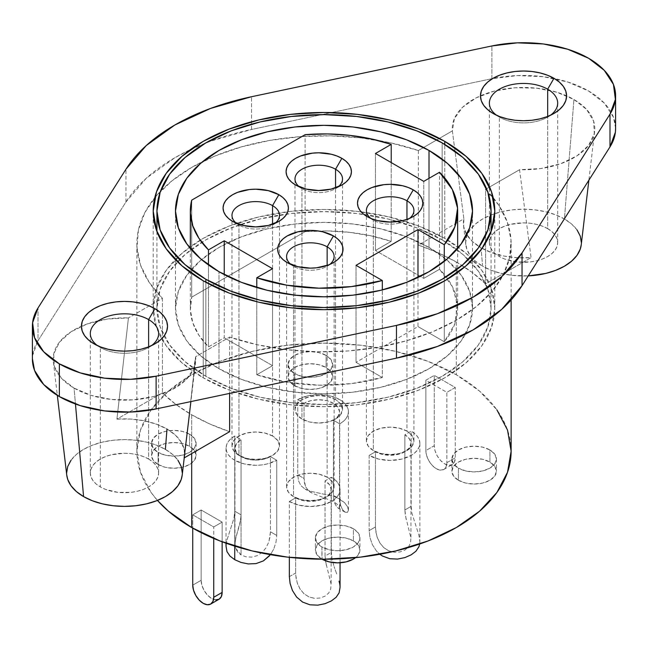 <?xml version="1.0" encoding="UTF-8"?>
<svg xmlns="http://www.w3.org/2000/svg" width="648" height="648" viewBox="0 0 648 648"><rect width="100%" height="100%" fill="white"/><g stroke="black" fill="none" stroke-linecap="round" stroke-linejoin="round"><path stroke-width="0.49" stroke-dasharray="3.24 2.43" d="M294.597 373.556L294.597 385.69A22.275 12.863 0 0 0 318.873 388.476A22.275 12.863 0 0 0 332.627 376.593A22.275 12.863 0 0 0 326.098 367.497L326.098 355.371A22.275 12.863 180 0 1 332.627 364.468A22.275 12.863 180 0 1 318.873 376.35A22.275 12.863 180 0 1 294.597 373.556L301.822 376.35L310.351 377.33L318.873 376.35L326.098 373.556L330.926 369.384L332.627 364.468L330.926 359.543L326.098 355.371L318.873 352.585L310.351 351.605L301.822 352.585L294.597 355.371L289.769 359.543L288.068 364.468L289.769 369.384L294.597 373.556A22.275 12.863 180 0 1 288.068 364.468A22.275 12.863 180 0 1 301.822 352.585A22.275 12.863 180 0 1 326.098 355.371L326.098 367.497A22.275 12.863 0 0 0 301.822 364.711A22.275 12.863 0 0 0 288.068 376.593A22.275 12.863 0 0 0 294.597 385.69L294.597 373.556M158.08 452.377L158.08 464.503A22.275 12.863 0 0 0 182.355 467.289A22.275 12.863 0 0 0 196.109 455.406A22.275 12.863 0 0 0 189.581 446.318L189.581 434.184A22.275 12.863 180 0 1 196.109 443.281A22.275 12.863 180 0 1 182.355 455.163A22.275 12.863 180 0 1 158.08 452.377L165.305 455.163L173.834 456.143L182.355 455.163L189.581 452.377L194.416 448.205L196.109 443.281L194.416 438.364L189.581 434.184L182.355 431.398L173.834 430.418L165.305 431.398L158.08 434.184L153.252 438.364L151.559 443.281L153.252 448.205L158.08 452.377A22.275 12.863 180 0 1 151.559 443.281A22.275 12.863 180 0 1 165.305 431.398A22.275 12.863 180 0 1 189.581 434.184L189.581 446.318A22.275 12.863 0 0 0 165.305 443.524A22.275 12.863 0 0 0 151.559 455.406A22.275 12.863 0 0 0 158.08 464.503L158.08 452.377M458.42 468.14L458.42 480.265A22.275 12.863 0 0 0 482.695 483.052A22.275 12.863 0 0 0 496.441 471.169A22.275 12.863 0 0 0 489.92 462.081L489.92 449.955A22.275 12.863 180 0 1 496.441 459.043A22.275 12.863 180 0 1 482.695 470.926A22.275 12.863 180 0 1 458.42 468.14L465.645 470.926L474.166 471.906L482.695 470.926L489.92 468.14L494.748 463.968L496.441 459.043L494.748 454.127L489.92 449.955L482.695 447.161L474.166 446.189L465.645 447.161L458.42 449.955L453.584 454.127L451.891 459.043L453.584 463.968L458.42 468.14A22.275 12.863 180 0 1 451.891 459.043A22.275 12.863 180 0 1 465.645 447.161A22.275 12.863 180 0 1 489.92 449.955L489.92 462.081A22.275 12.863 0 0 0 465.645 459.286A22.275 12.863 0 0 0 451.891 471.169A22.275 12.863 0 0 0 458.42 480.265L458.42 468.14M321.902 546.961L321.902 559.086A22.275 12.863 0 0 0 322.096 559.192L321.902 546.961L329.127 549.747L337.649 550.727L346.178 549.747L353.403 546.961L358.231 542.781L359.932 537.864A22.275 12.863 180 0 1 346.178 549.747A22.275 12.863 180 0 1 321.902 546.961A22.275 12.863 180 0 1 315.374 537.864L317.075 542.781L321.902 546.961M353.403 528.768A22.275 12.863 180 0 1 359.932 537.864L358.231 532.94L353.403 528.768L346.178 525.982L337.649 525.001L329.127 525.982L321.902 528.768L317.075 532.94L315.374 537.864A22.275 12.863 180 0 1 329.127 525.982A22.275 12.863 180 0 1 353.403 528.768L353.403 540.894L353.403 528.768M355.541 557.653A22.275 12.863 0 0 0 359.932 549.99A22.275 12.863 0 0 0 353.403 540.894A22.275 12.863 0 0 0 329.127 538.107A22.275 12.863 0 0 0 315.374 549.99A22.275 12.863 0 0 0 321.902 559.086L317.075 554.907L315.374 549.99L317.075 545.065L321.902 540.894L329.127 538.107L337.649 537.127L346.178 538.107L353.403 540.894L358.231 545.065L359.932 549.99L358.231 554.907L355.55 557.653M269.058 541.023L270.443 531.797L270.443 456.621A20.793 12.004 180 0 1 241.04 456.621L241.04 554.939L241.04 456.621L236.536 452.725L234.949 448.133L236.536 443.54L241.04 439.644L234.738 436.007L234.738 511.191L234.017 517.995L227.059 539.841L226.039 546.232L227.059 539.841L234.017 517.995L234.738 511.191L241.04 514.828L241.04 439.644L234.738 436.007L231.044 438.607L228.299 441.572L226.614 444.787L226.039 448.133A29.703 17.148 180 0 1 234.738 436.007L234.738 511.191L241.04 514.828L240.602 520.044L236.002 537.208L234.949 544.247L235.378 547.787L241.04 554.939L245.94 556.794L251.602 557.126L257.321 555.636L262.319 552.323L266.101 547.69L268.596 542.425L269.997 536.99L270.443 531.797L276.745 535.442L276.745 460.258L270.443 456.621L263.696 459.221L255.741 460.137L247.787 459.221L241.04 456.621A20.793 12.004 180 0 1 234.949 448.133A20.793 12.004 180 0 1 241.04 439.644L241.04 514.828M234.738 460.258A29.703 17.148 180 0 1 226.039 448.133L226.614 451.478L228.299 454.694L231.044 457.658L234.738 460.258L244.377 463.976L255.741 465.28L261.533 464.948L267.106 463.976L276.745 460.258A29.703 17.148 180 0 1 234.738 460.258L234.738 546.118L234.738 460.258M299.303 186.818A23.765 13.721 0 0 0 301.944 188.641L295.65 185.004L301.944 188.641A23.765 13.721 180 0 1 299.303 186.818M236.293 223.196A23.765 13.721 0 0 0 238.942 225.018L232.64 221.381L238.942 225.018A23.765 13.721 180 0 1 236.293 223.196M290.903 264.425A23.765 13.721 0 0 0 293.544 266.247L287.242 262.61L293.544 266.247A23.765 13.721 180 0 1 290.903 264.425M370.713 218.344A23.765 13.721 0 0 0 373.353 220.166L367.052 216.529L373.353 220.166A23.765 13.721 180 0 1 370.713 218.344M496.587 115.279A34.158 19.724 0 0 0 499.373 117.102L493.071 113.457L499.373 117.102A34.158 19.724 180 0 1 496.587 115.279M97.54 345.668A34.158 19.724 0 0 0 100.327 347.49L94.025 343.845L100.327 347.49A34.158 19.724 180 0 1 97.54 345.668M335.551 399.63A23.765 13.721 0 0 0 309.655 396.657A23.765 13.721 0 0 0 294.986 409.334A23.765 13.721 0 0 0 301.944 419.029L301.944 188.641L301.944 419.029A23.765 13.721 0 0 0 327.839 422.002A23.765 13.721 0 0 0 342.509 409.334A23.765 13.721 0 0 0 335.551 399.63L335.551 187.839L335.551 399.63L327.839 396.657L318.751 395.612L309.655 396.657L301.944 399.63L296.8 404.077L294.986 409.334L296.8 414.582L301.944 419.029L309.655 422.002L318.751 423.047L327.839 422.002L335.551 419.029L340.702 414.582L342.509 409.334L340.702 404.077L335.551 399.63M272.541 436.007A23.765 13.721 0 0 0 246.645 433.034A23.765 13.721 0 0 0 231.984 445.711A23.765 13.721 0 0 0 238.942 455.406L238.942 225.018L238.942 455.406A23.765 13.721 0 0 0 264.838 458.379A23.765 13.721 0 0 0 279.507 445.711A23.765 13.721 0 0 0 272.541 436.007L272.541 224.216L272.541 436.007L264.838 433.034L255.741 431.989L246.645 433.034L238.942 436.007L233.79 440.454L231.984 445.711L233.79 450.959L238.942 455.406L246.645 458.379L255.741 459.424L264.838 458.379L272.541 455.406L277.692 450.959L279.507 445.711L277.692 440.454L272.541 436.007M327.151 477.236A23.765 13.721 0 0 0 301.255 474.263A23.765 13.721 0 0 0 286.586 486.932A23.765 13.721 0 0 0 293.544 496.635L293.544 266.247L293.544 496.635A23.765 13.721 0 0 0 319.44 499.608A23.765 13.721 0 0 0 334.109 486.932A23.765 13.721 0 0 0 327.151 477.236L327.151 265.445L327.151 477.236L319.44 474.263L310.351 473.218L301.255 474.263L293.544 477.236L288.392 481.683L286.586 486.932L288.392 492.188L293.544 496.635L301.255 499.608L310.351 500.653L319.44 499.608L327.151 496.635L332.303 492.188L334.109 486.932L332.303 481.683L327.151 477.236M406.96 431.155A23.765 13.721 0 0 0 381.065 428.182A23.765 13.721 0 0 0 366.395 440.859A23.765 13.721 0 0 0 373.353 450.554L373.353 220.166L373.353 450.554A23.765 13.721 0 0 0 399.249 453.535A23.765 13.721 0 0 0 413.918 440.859A23.765 13.721 0 0 0 406.96 431.155L406.96 219.364L406.96 431.155L399.249 428.182L390.161 427.137L381.065 428.182L373.353 431.155L368.202 435.61L366.395 440.859L368.202 446.108L373.353 450.554L381.065 453.535L390.161 454.572L399.249 453.535L406.96 450.554L412.112 446.108L413.918 440.859L412.112 435.61L406.96 431.155M429.017 247.447A148.513 85.739 0 0 0 267.17 228.866A148.513 85.739 0 0 0 175.487 308.075A148.513 85.739 0 0 0 218.984 368.704L218.984 271.698L218.984 368.704A148.513 85.739 0 0 0 380.83 387.293A148.513 85.739 0 0 0 472.514 308.075A148.513 85.739 0 0 0 429.017 247.447L429.017 178.33L429.017 247.447L406.507 236.787L380.83 228.866L352.974 223.981L324 222.337L295.026 223.981L267.17 228.866L241.493 236.787L218.984 247.447L200.516 260.447L186.794 275.27L178.346 291.349L175.487 308.075L178.346 324.81L186.794 340.889L200.516 355.712L218.984 368.704L241.493 379.372L267.17 387.293L295.026 392.17L324 393.822L352.974 392.17L380.83 387.293L406.507 379.372L429.017 368.704L447.485 355.712L461.206 340.889L469.654 324.81L472.514 308.075L469.654 291.349L461.206 275.27L447.485 260.447L429.017 247.447M444.763 238.359A170.788 98.601 0 0 0 258.641 216.983A170.788 98.601 0 0 0 153.212 308.075A170.788 98.601 0 0 0 203.237 377.8L203.237 280.795L203.237 377.8A170.788 98.601 0 0 0 389.359 399.176A170.788 98.601 0 0 0 494.789 308.075A170.788 98.601 0 0 0 444.763 238.359L444.763 144.415L444.763 238.359L418.883 226.095L389.359 216.983L357.315 211.37L324 209.474L290.685 211.37L258.641 216.983L229.117 226.095L203.237 238.359L181.999 253.295L166.212 270.346L156.492 288.846L153.212 308.075L156.492 327.313L166.212 345.813L181.999 362.864L203.237 377.8L229.117 390.064L258.641 399.176L290.685 404.789L324 406.685L357.315 404.789L389.359 399.176L418.883 390.064L444.763 377.8L466.001 362.864L481.788 345.813L491.508 327.313L494.789 308.075L491.508 288.846L481.788 270.346L466.001 253.295L444.763 238.359M205.862 282.277L205.862 376.286A167.071 96.463 0 0 0 387.933 397.2A167.071 96.463 0 0 0 491.071 308.075A167.071 96.463 0 0 0 442.139 239.873L442.139 142.868L442.139 239.873A167.071 96.463 0 0 0 260.067 218.959A167.071 96.463 0 0 0 156.929 308.075A167.071 96.463 0 0 0 205.862 376.286L205.862 282.277M148.627 459.043A34.158 19.724 0 0 0 111.407 454.766A34.158 19.724 0 0 0 90.315 472.991A34.158 19.724 0 0 0 100.327 486.932L100.327 347.49L100.327 486.932A34.158 19.724 0 0 0 137.546 491.208A34.158 19.724 0 0 0 158.63 472.991A34.158 19.724 0 0 0 148.627 459.043L148.627 346.85L148.627 459.043L143.451 456.589L137.546 454.766L131.139 453.649L124.473 453.268L111.407 454.766L105.503 456.589L100.327 459.043L96.074 462.032L92.915 465.442L90.979 469.144L90.315 472.991L90.979 476.839L92.915 480.533L96.074 483.943L100.327 486.932L105.503 489.386L117.814 492.334L131.139 492.334L137.546 491.208L143.451 489.386L148.627 486.932L152.879 483.943L156.03 480.533L157.974 476.839L158.63 472.991L157.974 469.144L156.03 465.442L152.879 462.032L148.627 459.043M547.673 228.655A34.158 19.724 0 0 0 510.454 224.378A34.158 19.724 0 0 0 489.37 242.603A34.158 19.724 0 0 0 499.373 256.543L499.373 117.102L499.373 256.543A34.158 19.724 0 0 0 536.593 260.82A34.158 19.724 0 0 0 557.685 242.603A34.158 19.724 0 0 0 547.673 228.655L547.673 116.462L547.673 228.655L542.498 226.201L536.593 224.378L530.186 223.26L523.527 222.88L510.454 224.378L504.549 226.201L499.373 228.655L495.121 231.644L491.97 235.054L490.026 238.756L489.37 242.603L490.026 246.451L491.97 250.144L495.121 253.554L499.373 256.543L504.549 258.998L516.861 261.946L530.186 261.946L536.593 260.82L542.498 258.998L547.673 256.543L551.926 253.554L555.085 250.144L557.021 246.451L557.685 242.603L557.021 238.756L555.085 235.054L551.926 231.644L547.673 228.655M615.6 128.199L613.437 117.158L604.268 103.073L588.635 91.028L567.778 82.004L543.372 76.707L517.379 75.573L491.881 78.7L251.529 129.47L210.535 141.183L190.569 149.526L174.879 157.723L146.237 178.305L125.955 201.974L38.005 340.735L38.005 307.994L38.005 340.735A92.073 53.16 0 0 0 32.4 359.008M182.185 475.259A57.842 33.396 0 0 0 165.378 449.372L166.998 429.041L156.29 424.132L143.945 420.738L130.596 419.054L116.924 419.143L162.421 392.882L162.421 298.299L128.442 317.917L116.924 419.143L162.421 392.882L175.835 404.376L191.687 414.785L191.687 453.584L191.687 414.785L209.717 423.938L229.627 431.681A187.126 108.038 180 0 1 191.687 414.785A187.126 108.038 180 0 1 162.421 392.882L162.421 298.299A187.126 108.038 180 0 1 136.874 243.81A187.126 108.038 180 0 1 154.791 197.681A187.126 108.038 180 0 1 418.373 150.522L418.373 245.106L463.871 218.838L463.701 226.727L466.633 234.438L472.497 241.566L481.002 247.747L482.622 266.215A57.842 33.396 0 0 0 528.233 275.886L512.236 275.351L501.39 273.456L491.387 270.37L482.622 266.215L481.002 247.747A60.134 34.717 180 0 1 463.531 225.561A60.134 34.717 180 0 1 463.871 218.838L452.353 130.904L454.386 118.6L462.648 107.204L476.41 97.735L494.424 91.044L515.055 87.755L536.455 88.144L556.689 92.186L573.934 99.517A71.288 41.156 180 0 1 594.645 131.423A71.288 41.156 180 0 1 519.558 169.711L531.077 257.645A60.134 34.717 180 0 1 481.002 247.747L491.71 252.655L504.055 256.049L517.404 257.734L531.077 257.645L485.579 283.905L485.579 189.329A187.126 108.038 180 0 1 493.201 197.681A187.126 108.038 180 0 1 511.126 243.81A187.126 108.038 180 0 1 417.158 337.511A187.126 108.038 180 0 1 229.627 337.098L229.627 393.401L229.627 337.098L195.647 356.716A71.288 41.156 180 0 1 195.599 361.811A71.288 41.156 180 0 1 149.494 397.54A71.288 41.156 180 0 1 74.066 388.112L75.46 404.012L74.066 388.112L61.374 378.157L54.375 366.476L53.695 354.116L59.405 342.201L70.98 331.808L87.383 323.862L107.131 319.083L128.442 317.917L162.421 298.299L149.162 282.309L140.608 265.283L136.995 247.682L138.421 229.983L144.836 212.649L156.071 196.15L171.833 180.938L191.687 167.419L215.104 155.957L241.445 146.861L270.022 140.373L300.04 136.663L330.707 135.845L361.195 137.935L390.679 142.868L418.373 150.522L452.353 130.904A71.288 41.156 180 0 1 494.424 91.044A71.288 41.156 180 0 1 573.934 99.517L586.626 109.472L593.625 121.152L594.305 133.504L588.595 145.419L577.02 155.82L560.617 163.766L540.869 168.537L519.558 169.711L485.579 189.329L498.839 205.311L507.392 222.337L511.005 239.938L509.579 257.645L503.164 274.979L491.929 291.47L476.167 306.682L456.314 320.201L432.896 331.671L406.555 340.767L377.978 347.255L347.96 350.957L317.293 351.775L286.805 349.693L257.321 344.752L229.627 337.098L195.647 356.716L193.614 369.02L185.352 380.425L171.59 389.894L153.576 396.576L132.945 399.873L111.545 399.476L91.311 395.434L74.066 388.112A71.288 41.156 180 0 1 53.355 361.811A71.288 41.156 180 0 1 128.442 317.917L116.924 419.143A60.134 34.717 180 0 1 166.998 429.041A60.134 34.717 180 0 1 184.599 454.24M581.232 244.871A57.842 33.396 0 0 0 564.424 218.984L573.934 99.517L564.424 218.984A57.842 33.396 0 0 0 499.584 212.204A57.842 33.396 0 0 0 465.815 244.871A57.842 33.396 0 0 0 482.622 266.215L475.43 261.152L470.084 255.385L466.795 249.116L465.677 242.603L466.795 236.083L470.084 229.821L475.43 224.046L482.622 218.984L491.387 214.836L501.39 211.75L512.236 209.847L523.527 209.207L534.811 209.847L545.657 211.75L555.66 214.836L564.424 218.984L571.617 224.046L576.963 229.821M187.799 427.85L195.647 356.716L188.374 422.901M456.314 262.003A187.126 108.038 180 0 1 485.579 283.905L485.579 189.329L519.558 169.711L531.077 257.645L485.579 283.905L472.165 272.411L456.314 262.003L456.314 374.771L456.314 262.003L438.283 252.85L418.373 245.106A187.126 108.038 180 0 1 456.314 262.003M511.126 451.162A187.126 108.038 0 0 0 456.314 374.771L479.585 391.141L496.878 409.82M446.861 462.688A14.847 8.578 60 0 1 443.791 469.484A14.847 8.578 60 0 1 432.346 465.507A14.847 8.578 60 0 1 425.866 450.563L434.265 445.711A14.847 8.578 -120 0 0 440.745 460.655A14.847 8.578 -120 0 0 452.191 464.632A14.847 8.578 -120 0 0 455.269 457.836L446.861 462.688L446.067 466.86L443.791 469.484L440.381 470.148L436.363 468.747L432.346 465.507L428.935 460.906L426.659 455.657L425.866 450.563L425.866 380.23L446.861 392.356L455.269 387.504L434.265 375.378L425.866 380.23L446.861 392.356L446.861 462.688L446.861 392.356L455.269 387.504L434.265 375.378L425.866 380.23L425.866 450.563L434.265 445.711L434.265 375.378L434.265 445.711L435.059 450.814L437.335 456.062L440.745 460.655L444.763 463.895L448.781 465.296L452.191 464.632L454.467 462.016L455.269 457.836L455.269 387.504L455.269 457.836L446.861 462.688M215.654 599.886L211.637 598.493L207.619 595.253L204.209 590.652L201.933 585.403L201.139 580.3L201.139 509.976L192.731 514.828L213.735 526.954L222.134 522.102L201.139 509.976L201.139 580.3L192.731 585.152L201.139 580.3A14.847 8.578 -120 0 0 207.619 595.253A14.847 8.578 -120 0 0 219.065 599.23M157.456 500.426L151.122 492.504L140.47 472.238L136.874 451.162L140.47 430.086L151.122 409.82L168.415 391.141L191.687 374.771L220.036 361.333L252.388 351.354L287.493 345.206L324 343.132L360.507 345.206L395.612 351.354L427.964 361.333L456.314 374.771A187.126 108.038 0 0 0 252.388 351.354A187.126 108.038 0 0 0 136.874 451.162A187.126 108.038 0 0 0 157.464 500.426M326.317 565.34L325.053 556.049L331.355 552.412L331.355 477.236L325.053 480.873L329.557 484.769L331.136 489.362L329.557 493.954L325.053 497.85L318.306 500.45L310.351 501.366L302.389 500.45L295.65 497.85L289.348 501.487L298.979 505.205L310.351 506.509L321.716 505.205L331.355 501.487L335.048 498.887L337.786 495.923L339.479 492.707L340.054 489.362L339.479 486.016L337.786 482.8L335.048 479.836L331.355 477.236L325.053 480.873A20.793 12.004 180 0 1 331.136 489.362A20.793 12.004 180 0 1 318.306 500.45A20.793 12.004 180 0 1 295.65 497.85L295.65 573.026L295.65 497.85L289.348 501.487L289.348 557.329L289.348 501.487A29.703 17.148 180 0 0 321.716 505.205A29.703 17.148 180 0 0 340.054 489.362L340.054 562.78M406.126 519.267L404.862 509.976L411.164 506.339L411.885 513.159L418.859 535.062L419.855 541.428L419.677 544.012L419.864 541.647L418.859 535.062L411.885 513.159L411.164 506.339L411.164 431.155L404.862 434.792L409.366 438.688L410.945 443.281L409.366 447.873L404.862 451.769L398.115 454.37L390.161 455.285L382.199 454.37L375.459 451.769L369.158 455.406L378.788 459.124L390.161 460.428L401.525 459.124L411.164 455.406L414.858 452.806L417.596 449.842L419.288 446.626L419.864 443.281L419.288 439.935L417.596 436.72L414.858 433.755L411.164 431.155L404.862 434.792A20.793 12.004 180 0 1 410.945 443.281A20.793 12.004 180 0 1 398.115 454.37A20.793 12.004 180 0 1 375.459 451.769L375.459 526.954L375.459 451.769L369.158 455.406L369.158 530.591L369.903 537.378L372.26 544.442L376.423 550.986L379.866 554.275L376.423 550.986L372.26 544.442L369.903 537.378L369.158 530.591L375.459 526.954L375.905 532.17L377.322 537.621L379.85 542.927L383.665 547.544L388.679 550.824L394.397 552.282L400.035 551.926L404.911 550.055L408.524 546.977L410.54 542.862L410.889 537.864L405.292 515.16L404.862 509.976L404.862 434.792L404.862 509.976L411.164 506.339L411.164 431.155A29.703 17.148 180 0 1 419.864 443.281A29.703 17.148 180 0 1 401.525 459.124A29.703 17.148 180 0 1 369.158 455.406L369.158 530.591L375.459 526.954M305.435 486.203L304.05 478.451L297.748 474.814L297.748 399.63L304.05 403.267L310.789 400.666L318.751 399.751L326.705 400.666L333.453 403.267L337.956 407.163L339.544 411.755L337.956 416.348L333.453 420.244L339.755 423.881L343.448 421.281L346.194 418.316L347.879 415.101L348.454 411.755L347.879 408.41L346.194 405.194L343.448 402.23L339.755 399.63L330.116 395.912L318.751 394.608L307.387 395.912L297.748 399.63L304.05 403.267A20.793 12.004 180 0 1 326.705 400.666A20.793 12.004 180 0 1 339.544 411.755A20.793 12.004 180 0 1 333.453 420.244L333.453 495.42L333.453 420.244L339.755 423.881L339.755 499.065L333.518 496.295L311.113 491.387L305.062 489.078L300.866 485.579L298.501 480.776L297.748 474.814L297.748 399.63A29.703 17.148 180 0 1 330.116 395.912A29.703 17.148 180 0 1 348.454 411.755A29.703 17.148 180 0 1 339.755 423.881L339.755 499.065L340.475 504.995L342.452 509.563L345.084 512.179L347.425 512.382L348.454 510.122L348.454 411.755M615.6 128.62A92.073 53.16 0 0 0 554.38 78.53A92.073 53.16 0 0 0 492.666 78.53A92.073 53.16 0 0 0 491.881 78.7L491.881 45.959L491.881 78.7L251.529 129.47L251.529 96.73L251.529 129.47A210.884 121.751 0 0 0 190.553 149.534A210.884 121.751 0 0 0 125.955 201.974L38.005 340.735L32.602 355.46L32.4 358.652M71.037 460.21L76.383 454.434L83.576 449.372L92.34 445.225L102.344 442.139L113.189 440.235L124.473 439.595L135.764 440.235L146.61 442.139L156.614 445.225L165.378 449.372A57.842 33.396 0 0 0 100.537 442.592A57.842 33.396 0 0 0 66.768 475.259M125.955 201.974L125.955 169.233L125.955 201.974M550.46 115.279A34.158 19.724 180 0 1 499.373 117.102A34.158 19.724 0 0 0 547.673 117.102A34.158 19.724 0 0 0 550.46 115.279M151.413 345.668A34.158 19.724 180 0 1 100.327 347.49A34.158 19.724 0 0 0 148.627 347.49A34.158 19.724 0 0 0 151.413 345.668M581.369 242.603L581.248 244.733M66.752 475.122L66.631 472.991M165.378 449.372L172.571 454.434L177.917 460.21M182.323 472.991L182.201 475.122M418.373 150.522L418.373 245.106L463.871 218.838L452.353 130.904L418.373 150.522M184.129 457.95L184.299 450.06L181.367 442.349L175.503 435.221L166.998 429.041M442.139 239.873L462.915 254.486L478.354 271.164L487.863 289.259L491.071 308.075L487.863 326.9L478.354 344.995L462.915 361.665L442.139 376.286L416.818 388.282L387.933 397.2L356.594 402.683L324 404.538L291.406 402.683L260.067 397.2L231.182 388.282L205.862 376.286L185.085 361.665L169.646 344.995L160.137 326.9L156.929 308.075L160.137 289.259L169.646 271.164L185.085 254.486L205.862 239.873L231.182 227.877L260.067 218.959L291.406 213.476L324 211.621L356.594 213.476L387.933 218.959L416.818 227.877L442.139 239.873M208.478 346.891L208.478 264.951L208.478 346.891L224.24 337.786L224.24 274.59L224.24 337.786L208.478 346.891L198.896 335.243L192.812 322.842L190.382 310.036L191.687 297.165A133.658 77.169 0 0 0 190.342 308.075A133.658 77.169 0 0 0 208.478 346.891M191.687 200.159L191.687 297.165L305.095 231.684L305.095 134.679L305.095 231.684L327.386 230.939L349.58 232.34L371.053 235.856L391.222 241.38L375.459 250.484L375.459 153.479L375.459 250.484L423.76 278.373L423.76 181.367L423.76 278.373L375.459 250.484L391.222 241.38A133.658 77.169 0 0 0 305.095 231.684L191.687 297.165L191.687 200.159M272.541 268.669L272.541 365.675L224.24 337.786L272.541 365.675L272.541 268.669M256.778 287.526L256.778 374.779L272.541 365.675L256.778 374.779A133.658 77.169 0 0 0 382.312 377.517L382.312 289.931L382.312 377.517L356.027 362.345L356.027 265.332L356.027 362.345L382.312 377.517L351.451 383.6L318.954 385.187L286.756 382.19L256.778 374.779L256.778 287.526M417.984 277.457L417.984 326.568L356.027 362.345L417.984 326.568L417.984 277.457M444.269 261.371L444.269 341.747L417.984 326.568L444.269 341.747A133.658 77.169 0 0 0 457.658 308.075A133.658 77.169 0 0 0 439.522 269.268L439.522 172.263L439.522 269.268L423.76 278.373L439.522 269.268L452.369 286.578L457.561 305.168L454.807 323.927L444.269 341.747L444.269 261.371M391.222 162.575L391.222 241.38L391.222 162.575M409.609 218.352A23.765 13.721 180 0 1 373.353 220.166A23.765 13.721 0 0 0 406.96 220.166A23.765 13.721 0 0 0 409.609 218.344M329.8 264.425A23.765 13.721 180 0 1 293.544 266.247A23.765 13.721 0 0 0 327.151 266.247A23.765 13.721 0 0 0 329.8 264.425M275.189 223.196A23.765 13.721 180 0 1 238.942 225.018A23.765 13.721 0 0 0 272.541 225.018A23.765 13.721 0 0 0 275.189 223.196M338.199 186.818A23.765 13.721 180 0 1 301.944 188.641A23.765 13.721 0 0 0 335.551 188.641A23.765 13.721 0 0 0 338.199 186.818M290.093 583.459L289.348 576.663L295.65 573.026L296.096 578.251L297.513 583.702L300.04 589L303.847 593.625L308.869 596.905L314.58 598.363L320.225 598.007L325.102 596.136L328.714 593.058L330.731 588.943L331.079 583.945L325.482 561.241L325.053 556.049L325.053 480.873L325.053 556.049L331.355 552.412L331.355 477.236A29.703 17.148 180 0 1 340.054 489.362M295.699 574.8L297.173 582.69L300.121 589.121L304.147 593.884L309.315 597.091L315.43 598.42M332.076 559.232L331.355 552.412L332.076 559.232L334.06 566.538L332.076 559.232M336.709 573.99L334.06 566.538L336.709 573.99M339.495 582.981L340.046 587.509L339.05 581.143M375.508 528.719L376.982 536.609L379.931 543.048L383.956 547.811L389.124 551.011L395.24 552.339M275.991 542.246L276.745 535.442L276.745 460.258L270.443 456.621L270.443 531.797L276.745 535.442L275.991 542.246L273.626 549.334L275.991 542.246M270.419 554.68L273.626 549.334L269.438 555.887M312.15 493.16L308.375 490.479L305.888 487.166L304.495 483.125L304.05 478.451L304.05 403.267L304.05 478.451L297.748 474.814L298.501 480.776L300.866 485.579L305.062 489.078L311.113 491.387L333.518 496.295L339.771 499.073L333.453 495.42L333.89 500.135L335.105 504.063L336.806 506.922L338.499 508.364L339.487 508.178L339.106 506.558L337.049 504.136L333.404 501.552L312.15 493.16L305.062 489.078M333.501 497.129L334.83 503.407L336.847 506.979L338.596 508.405L339.512 508.097L338.912 506.242M348.446 510.276L347.425 512.382L345.084 512.179L342.452 509.563L340.475 504.995L339.755 499.065L344.558 502.678L347.514 506.687L348.446 510.276L347.514 506.687L344.558 502.678L333.453 495.42M192.731 514.828L213.735 526.954L213.735 538.447L213.735 526.954L222.134 522.102L201.139 509.976L192.731 514.828L192.731 528.16L192.731 514.828M222.134 541.793L222.134 522.102L222.134 541.793M458.42 480.265L453.584 476.094L451.891 471.169L453.584 466.252L458.42 462.081L465.645 459.286L474.166 458.314L482.695 459.286L489.92 462.081L494.748 466.252L496.441 471.169L494.748 476.094L489.92 480.265L482.695 483.052L474.166 484.032L465.645 483.052L458.42 480.265M158.08 464.503L153.252 460.331L151.559 455.406L153.252 450.49L158.08 446.318L165.305 443.524L173.834 442.544L182.355 443.524L189.581 446.318L194.416 450.49L196.109 455.406L194.416 460.331L189.581 464.503L182.355 467.289L173.834 468.269L165.305 467.289L158.08 464.503M294.597 385.69L289.769 381.51L288.068 376.593L289.769 371.669L294.597 367.497L301.822 364.711L310.351 363.731L318.873 364.711L326.098 367.497L330.926 371.669L332.627 376.593L330.926 381.51L326.098 385.69L318.873 388.476L310.351 389.456L301.822 388.476L294.597 385.69M345.084 512.179L338.499 508.364M240.983 516.594L239.663 524.572L235.896 537.621L234.973 543.275L235.58 548.483L238.181 552.736L241.04 554.939M289.348 576.663L295.65 573.026M332.627 364.468L332.627 376.593M196.109 443.281L196.109 455.406M496.441 459.043L496.441 471.169M359.932 537.864L359.932 549.99M226.039 448.133L226.039 543.21M301.944 188.641L295.65 185.004M238.942 225.018L232.64 221.381M293.544 266.247L287.242 262.61M373.353 220.166L367.052 216.529M499.373 117.102L493.071 113.457M100.327 347.49L94.025 343.845M294.986 409.334L294.986 178.937M231.984 445.711L231.984 215.314M286.586 486.932L286.586 256.543M366.395 440.859L366.395 210.462M175.487 308.075L175.487 211.07M153.212 308.075L153.212 211.07M491.071 231.522L491.071 308.075M90.315 472.991L90.315 333.542M489.37 242.603L489.37 103.154M32.4 326.268L32.4 326.681M594.645 131.423L588.878 180.201M195.599 361.811L190.893 401.582M511.126 243.81L511.126 299.959M443.791 469.484L452.191 464.632M136.874 243.81L136.874 451.162M53.355 361.811L57.324 395.377M463.531 225.561L465.815 244.871M557.685 242.603L557.685 103.154M158.63 472.991L158.63 333.542M156.929 231.522L156.929 308.075M494.789 308.075L494.789 211.07M190.342 308.075L190.342 248.443M457.658 308.075L457.658 248.443M472.514 308.075L472.514 211.07M413.918 440.859L413.918 210.462M334.109 486.932L334.109 256.543M279.507 445.711L279.507 215.314M342.509 409.334L342.509 178.937M148.627 347.49L154.929 343.845M547.673 117.102L553.975 113.457M406.96 220.166L413.262 216.529M327.151 266.247L333.453 262.61M272.541 225.018L278.843 221.381M335.551 188.641L341.852 185.004M331.136 489.362L331.136 585.468M410.945 443.281L410.945 539.395M419.864 443.281L419.864 541.647M234.949 544.247L234.949 448.133M339.544 507.87L339.544 411.755M315.374 537.864L315.374 549.99M451.891 459.043L451.891 471.169M151.559 443.281L151.559 455.406M288.068 364.468L288.068 376.593"/><path stroke-width="0.97" d="M322.096 559.192A22.275 12.863 0 0 0 355.541 557.653L353.403 559.086L346.178 561.873L337.649 562.853L329.127 561.873L321.902 559.086M269.495 555.814L263.396 560.901L256.033 563.598L248.289 563.93L240.991 562.432L234.738 559.694L229.951 556.057L226.978 551.61L226.039 546.232L226.978 551.61L229.951 556.057L234.738 559.694L234.738 546.118L234.738 559.694L240.991 562.432L248.289 563.93L256.033 563.598L263.396 560.901L270.419 554.68M226.039 546.232L226.039 543.21M335.551 169.241A23.765 13.721 0 0 0 303.466 168.431A23.765 13.721 0 0 0 299.303 186.818A23.765 13.721 180 0 1 294.986 178.937A23.765 13.721 180 0 1 309.655 166.269A23.765 13.721 180 0 1 335.551 169.241L335.551 187.839L335.551 169.241A23.765 13.721 180 0 1 342.509 178.937A23.765 13.721 180 0 1 338.199 186.818A23.765 13.721 0 0 0 335.551 169.241L341.852 158.323L335.551 169.241M295.65 185.004L295.65 185.004A32.675 18.865 180 0 1 295.65 158.323A32.675 18.865 180 0 1 341.852 158.323L345.919 161.182L348.932 164.446L350.795 167.986L351.419 171.663L350.795 175.341L348.932 178.88L345.919 182.145L341.852 185.004L331.25 189.095L318.751 190.528L306.245 189.095L295.65 185.004L291.584 182.145L288.562 178.88L286.708 175.341L286.076 171.663L286.708 167.986L288.562 164.446L291.584 161.182L295.65 158.323L300.599 155.982L312.377 153.163L318.751 152.798L331.25 154.24L336.903 155.982L341.852 158.323A32.675 18.865 180 0 1 341.852 185.004A32.675 18.865 180 0 1 295.65 185.004M272.541 205.619A23.765 13.721 0 0 0 240.457 204.809A23.765 13.721 0 0 0 236.293 223.196A23.765 13.721 180 0 1 231.984 215.314A23.765 13.721 180 0 1 246.645 202.646A23.765 13.721 180 0 1 272.541 205.619L272.541 224.216L272.541 205.619A23.765 13.721 180 0 1 279.507 215.314A23.765 13.721 180 0 1 275.189 223.196A23.765 13.721 0 0 0 272.541 205.619L278.843 194.7L272.541 205.619M232.64 221.381L232.64 221.381A32.675 18.865 180 0 1 232.64 194.7A32.675 18.865 180 0 1 278.843 194.7L282.909 197.559L285.93 200.823L287.785 204.363L288.417 208.04L287.785 211.718L285.93 215.258L282.909 218.522L278.843 221.381L268.248 225.472L255.741 226.905L243.235 225.472L232.64 221.381L228.574 218.522L225.561 215.258L223.698 211.718L223.066 208.04L223.698 204.363L225.561 200.823L228.574 197.559L232.64 194.7L237.589 192.359L249.367 189.54L255.741 189.176L268.248 190.617L278.843 194.7A32.675 18.865 180 0 1 278.843 221.381A32.675 18.865 180 0 1 232.64 221.381M327.151 246.839A23.765 13.721 0 0 0 295.067 246.038A23.765 13.721 0 0 0 290.903 264.425A23.765 13.721 180 0 1 286.586 256.543A23.765 13.721 180 0 1 301.255 243.867A23.765 13.721 180 0 1 327.151 246.839L327.151 265.445L327.151 246.839A23.765 13.721 180 0 1 334.109 256.543A23.765 13.721 180 0 1 329.8 264.425A23.765 13.721 0 0 0 327.151 246.839L333.453 235.929L327.151 246.839M287.242 262.61L287.242 262.61A32.675 18.865 180 0 1 287.242 235.929A32.675 18.865 180 0 1 333.453 235.929L337.511 238.788L340.532 242.052L342.395 245.592L343.019 249.269L342.395 252.947L340.532 256.486L337.511 259.751L333.453 262.61L328.504 264.951L316.726 267.77L310.351 268.134L297.845 266.692L287.242 262.61L283.184 259.751L280.163 256.486L278.308 252.947L277.676 249.269L278.308 245.592L280.163 242.052L283.184 238.788L287.242 235.929L297.845 231.838L310.351 230.405L316.726 230.769L322.85 231.838L333.453 235.929A32.675 18.865 180 0 1 333.453 262.61A32.675 18.865 180 0 1 287.242 262.61M406.96 200.767A23.765 13.721 0 0 0 374.876 199.965A23.765 13.721 0 0 0 370.713 218.344A23.765 13.721 180 0 1 366.395 210.462A23.765 13.721 180 0 1 381.065 197.794A23.765 13.721 180 0 1 406.96 200.767L406.96 219.364L406.96 200.767A23.765 13.721 180 0 1 413.918 210.462A23.765 13.721 180 0 1 409.609 218.352A23.765 13.721 0 0 0 406.96 200.767L413.262 189.856L406.96 200.767M367.052 216.529L367.052 216.529A32.675 18.865 180 0 1 367.052 189.856A32.675 18.865 180 0 1 413.262 189.856L417.32 192.707L420.341 195.971L422.204 199.511L422.828 203.189L422.204 206.874L420.341 210.406L417.32 213.67L413.262 216.529L408.313 218.878L402.659 220.62L390.161 222.053L377.654 220.62L372.009 218.878L367.052 216.529L362.993 213.67L359.972 210.406L358.117 206.874L357.485 203.189L358.117 199.511L359.972 195.971L362.993 192.707L367.052 189.856L372.009 187.507L383.786 184.688L390.161 184.324L402.659 185.765L408.313 187.507L413.262 189.856A32.675 18.865 180 0 1 413.262 216.529A32.675 18.865 180 0 1 367.052 216.529M547.673 89.205A34.158 19.724 0 0 0 500.904 88.379A34.158 19.724 0 0 0 496.587 115.279A34.158 19.724 180 0 1 489.37 103.154A34.158 19.724 180 0 1 510.454 84.937A34.158 19.724 180 0 1 547.673 89.205L547.673 116.462L547.673 89.205A34.158 19.724 180 0 1 557.685 103.154A34.158 19.724 180 0 1 550.46 115.279A34.158 19.724 0 0 0 547.673 89.205L553.975 78.295L547.673 89.205M493.071 113.457L493.071 113.457A43.068 24.867 180 0 1 493.071 78.295A43.068 24.867 180 0 1 553.975 78.295L559.337 82.061L563.315 86.362L565.761 91.028L566.595 95.88L565.761 100.732L563.315 105.397L559.337 109.69L553.975 113.457L547.455 116.551L540.003 118.851L531.927 120.269L523.527 120.747L515.12 120.269L507.044 118.851L499.6 116.551L493.071 113.457L487.717 109.69L483.732 105.397L481.286 100.732L480.46 95.88L481.286 91.028L483.732 86.362L487.717 82.061L493.071 78.295L499.6 75.2L507.044 72.908L515.12 71.491L523.527 71.013L531.927 71.491L540.003 72.908L547.455 75.2L553.975 78.295A43.068 24.867 180 0 1 553.975 113.457A43.068 24.867 180 0 1 493.071 113.457M148.627 319.594A34.158 19.724 0 0 0 101.858 318.767A34.158 19.724 0 0 0 97.54 345.668A34.158 19.724 180 0 1 90.315 333.542A34.158 19.724 180 0 1 111.407 315.325A34.158 19.724 180 0 1 148.627 319.594L148.627 346.85L148.627 319.594A34.158 19.724 180 0 1 158.63 333.542A34.158 19.724 180 0 1 151.413 345.668A34.158 19.724 0 0 0 148.627 319.594L154.929 308.683L148.627 319.594M94.025 343.845L94.025 343.845A43.068 24.867 180 0 1 94.025 308.683A43.068 24.867 180 0 1 154.929 308.683L160.283 312.449L164.268 316.751L166.714 321.416L167.54 326.268L166.714 331.12L164.268 335.786L160.283 340.079L154.929 343.845L148.4 346.939L140.956 349.24L132.881 350.657L124.473 351.135L116.073 350.657L107.997 349.24L100.545 346.939L94.025 343.845L88.663 340.079L84.686 335.786L82.239 331.12L81.405 326.268L82.239 321.416L84.686 316.751L88.663 312.449L94.025 308.683L100.545 305.589L107.997 303.296L116.073 301.879L124.473 301.401L132.881 301.879L140.956 303.296L148.4 305.589L154.929 308.683A43.068 24.867 180 0 1 154.929 343.845A43.068 24.867 180 0 1 94.025 343.845M429.017 150.441L429.017 178.33L429.017 150.441L447.485 163.434L461.206 178.257L469.654 194.343L472.514 211.07L469.654 227.796L461.206 243.883L447.485 258.706L429.017 271.698L406.507 282.366L380.83 290.288L352.974 295.164L324 296.816L295.026 295.164L267.17 290.288L241.493 282.366L218.984 271.698A148.513 85.739 180 0 1 175.487 211.07A148.513 85.739 180 0 1 267.17 131.86A148.513 85.739 180 0 1 429.017 150.441A148.513 85.739 180 0 1 472.514 211.07A148.513 85.739 180 0 1 380.83 290.288A148.513 85.739 180 0 1 218.984 271.698L200.516 258.706L186.794 243.883L178.346 227.796L175.487 211.07L178.346 194.343L186.794 178.257L200.516 163.434L218.984 150.441L241.493 139.782L267.17 131.86L295.026 126.976L324 125.331L352.974 126.976L380.83 131.86L406.507 139.782L429.017 150.441M444.763 141.353L444.763 144.415L444.763 141.353L466.001 156.29L481.788 173.34L491.508 191.832L494.789 211.07L491.508 230.307L481.788 248.808L466.001 265.85L444.763 280.795L418.883 293.058L389.359 302.171L357.315 307.784L324 309.671L290.685 307.784L258.641 302.171L229.117 293.058L203.237 280.795A170.788 98.601 180 0 1 153.212 211.07A170.788 98.601 180 0 1 258.641 119.977A170.788 98.601 180 0 1 444.763 141.353A170.788 98.601 180 0 1 494.789 211.07A170.788 98.601 180 0 1 389.359 302.171A170.788 98.601 180 0 1 203.237 280.795L181.999 265.85L166.212 248.808L156.492 230.307L153.212 211.07L156.492 191.832L166.212 173.34L181.999 156.29L203.237 141.353L229.117 129.09L258.641 119.977L290.685 114.364L324 112.469L357.315 114.364L389.359 119.977L418.883 129.09L444.763 141.353M205.862 279.28L205.862 282.277L205.862 279.28A167.071 96.463 180 0 1 156.929 211.07A167.071 96.463 180 0 1 260.067 121.954A167.071 96.463 180 0 1 442.139 142.868A167.071 96.463 180 0 1 491.071 211.07A167.071 96.463 180 0 1 387.933 300.186A167.071 96.463 180 0 1 205.862 279.28L231.182 291.276L260.067 300.186L291.406 305.678L324 307.533L356.594 305.678L387.933 300.186L416.818 291.276L442.139 279.28L462.915 264.659L478.354 247.99L487.863 229.894L491.071 211.07L487.863 192.254L478.354 174.158L462.915 157.48L442.139 142.868L416.818 130.872L387.933 121.954L356.594 116.47L324 114.615L291.406 116.47L260.067 121.954L231.182 130.872L205.862 142.868L185.085 157.48L169.646 174.158L160.137 192.254L156.929 211.07L160.137 229.894L169.646 247.99L185.085 264.659L205.862 279.28M32.4 326.268L32.4 359.008A92.073 53.16 0 0 0 59.365 396.592L59.365 363.852A92.073 53.16 180 0 1 32.4 326.268A92.073 53.16 180 0 1 38.005 307.994L125.955 169.233A210.884 121.751 180 0 1 251.529 96.73L491.881 45.959A92.073 53.16 180 0 1 615.6 95.88A92.073 53.16 180 0 1 609.995 114.145L609.995 146.885L615.398 132.16L615.6 128.199M581.248 244.733L580.252 249.116L576.963 255.385L571.617 261.152L564.424 266.215L555.66 270.37L545.657 273.456L528.233 275.886A57.842 33.396 0 0 0 581.232 244.871L588.878 180.201M57.324 395.377L66.768 475.259A57.842 33.396 0 0 0 83.576 496.603L75.46 404.012L83.576 496.603A57.842 33.396 0 0 0 144.779 504.257A57.842 33.396 0 0 0 182.185 475.259L184.243 457.885M184.599 454.24A60.134 34.717 180 0 1 184.129 457.95L187.799 427.85M191.687 453.584L191.687 527.553A187.126 108.038 0 0 0 395.612 550.978A187.126 108.038 0 0 0 511.126 451.162L507.53 472.238L496.878 492.504L479.585 511.183L456.314 527.553L427.964 540.991L395.612 550.978L360.507 557.126L324 559.2L287.493 557.126L252.388 550.978L220.036 540.991L191.687 527.553L168.415 511.183L157.456 500.426A187.126 108.038 0 0 0 191.687 527.553L191.687 453.584M184.129 457.95L229.627 431.681L229.627 393.401L229.627 431.681L184.129 457.95L188.374 422.901M215.654 599.886L219.065 599.23L221.341 596.606L222.134 592.426L213.735 597.278L213.735 538.447L213.735 597.278A14.847 8.578 60 0 1 210.665 604.082A14.847 8.578 60 0 1 199.22 600.097A14.847 8.578 60 0 1 192.731 585.152L192.731 528.16L192.731 585.152L193.533 590.255L195.809 595.504L199.22 600.097L203.237 603.345L207.255 604.738L210.665 604.082L219.065 599.23A14.847 8.578 -120 0 0 222.134 592.426L213.735 597.278L212.941 601.457L210.665 604.082M496.878 409.82L507.53 430.086L511.126 451.162L511.126 299.959M32.4 358.652L34.563 370.47L43.732 384.556L59.365 396.592L80.222 405.624L104.628 410.913L130.621 412.047L156.119 408.929L396.471 358.15L437.465 346.437L473.121 329.905L501.763 309.315L522.045 285.655L609.995 146.885A92.073 53.16 0 0 0 615.6 128.62L615.6 95.88M166.998 429.041L165.378 449.372M609.995 114.145L522.045 252.914L522.045 285.655L609.995 146.885L609.995 114.145L615.398 99.428L613.437 84.418L604.268 70.332L588.635 58.288L567.778 49.264L543.372 43.967L517.379 42.841L491.881 45.959L251.529 96.73L210.535 108.443L174.879 124.983L146.237 145.565L125.955 169.233L38.005 307.994L32.602 322.72L34.563 337.73L43.732 351.815L59.365 363.852L59.365 396.592A92.073 53.16 0 0 0 156.119 408.929L396.471 358.15A210.884 121.751 0 0 0 522.045 285.655L522.045 252.914A210.884 121.751 180 0 1 396.471 325.409L396.471 358.15L396.471 325.409L156.119 376.188L156.119 408.929L156.119 376.188A92.073 53.16 180 0 1 59.365 363.852L80.222 372.884L104.628 378.173L130.621 379.307L156.119 376.188L396.471 325.409L437.465 313.705L473.121 297.165L501.763 276.583L522.045 252.914L609.995 114.145M576.963 229.821L580.252 236.083L581.369 242.603M182.201 475.122L181.205 479.504L177.917 485.765L172.571 491.54L165.378 496.603L156.614 500.758L146.61 503.844L135.764 505.74L124.473 506.388L113.189 505.74L102.344 503.844L92.34 500.758L83.576 496.603L76.383 491.54L71.037 485.765L67.748 479.504L66.752 475.122M66.631 472.991L67.748 466.471L71.037 460.21M177.917 460.21L181.205 466.471L182.323 472.991M208.478 264.951L208.478 249.885A133.658 77.169 180 0 1 190.342 211.07A133.658 77.169 180 0 1 191.687 200.159L190.382 213.03L192.812 225.836L198.896 238.237L208.478 249.885L208.478 264.951M224.24 240.781L208.478 249.885L224.24 240.781L272.541 268.669L256.778 277.773L256.778 287.526L256.778 277.773L286.756 285.185L318.954 288.182L351.451 286.594L382.312 280.511A133.658 77.169 180 0 1 256.778 277.773L272.541 268.669L224.24 240.781L224.24 274.59L224.24 240.781M382.312 289.931L382.312 280.511L382.312 289.931M356.027 265.332L382.312 280.511L356.027 265.332L417.984 229.562L417.984 277.457L417.984 229.562L444.269 244.742L444.269 261.371L444.269 244.742L454.807 226.922L457.561 208.162L452.369 189.572L439.522 172.263A133.658 77.169 180 0 1 457.658 211.07A133.658 77.169 180 0 1 444.269 244.742L417.984 229.562L356.027 265.332M423.76 181.367L439.522 172.263L423.76 181.367L375.459 153.479L423.76 181.367M391.222 144.374L391.222 162.575L391.222 144.374L371.053 138.842L349.58 135.335L327.386 133.934L305.095 134.679A133.658 77.169 180 0 1 391.222 144.374L375.459 153.479L391.222 144.374M305.095 134.679L191.687 200.159L305.095 134.679M289.348 576.663L289.348 557.329L289.348 576.663L290.093 583.459L292.451 590.522L296.614 597.059L302.624 602.089L309.987 604.811L317.763 605.159L325.077 603.669L331.355 600.915L336.134 597.294L339.098 592.863L340.046 587.509L339.098 592.863L336.134 597.294L331.355 600.915L325.077 603.669L317.763 605.159L309.987 604.811L302.624 602.089L296.614 597.059L292.451 590.522L290.085 583.411M340.054 562.78L340.046 587.509M418.908 546.782L419.677 544.012L418.908 546.782L415.943 551.213L418.908 546.782M411.164 554.842L415.943 551.213L411.164 554.842L404.887 557.588L411.164 554.842M397.572 559.086L404.887 557.588L397.572 559.086L389.796 558.73L397.572 559.086M382.433 556.008L389.796 558.73L382.433 556.008L379.866 554.275L382.433 556.008M222.134 592.426L222.134 541.793L222.134 592.426M339.05 581.143L339.495 582.981M491.071 211.07L491.071 231.522M190.893 401.582L187.394 431.212M156.929 211.07L156.929 231.522M190.342 248.443L190.342 211.199M457.658 248.443L457.658 211.07"/></g></svg>
